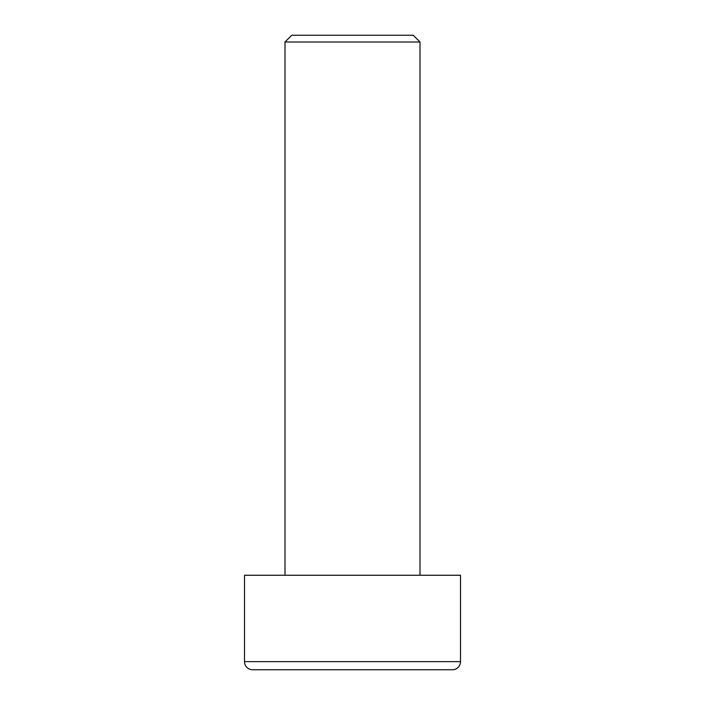 <?xml version="1.0" encoding="UTF-8"?>
<svg xmlns="http://www.w3.org/2000/svg" width="705" height="705" viewBox="0 0 705 705"><rect width="100%" height="100%" fill="white"/><g stroke="black" fill="none" stroke-linecap="round" stroke-linejoin="round"><path stroke-width="1.06" d="M284.996 42L291.747 35.25L413.253 35.25L420.004 42L284.996 42L284.996 575.254M420.004 42L420.004 575.254M244.503 661.651A8.099 8.099 0 0 0 252.601 669.75L452.399 669.75A8.099 8.099 0 0 0 460.497 661.651L460.497 575.254L244.503 575.254L244.503 661.651L460.497 661.651"/></g></svg>
